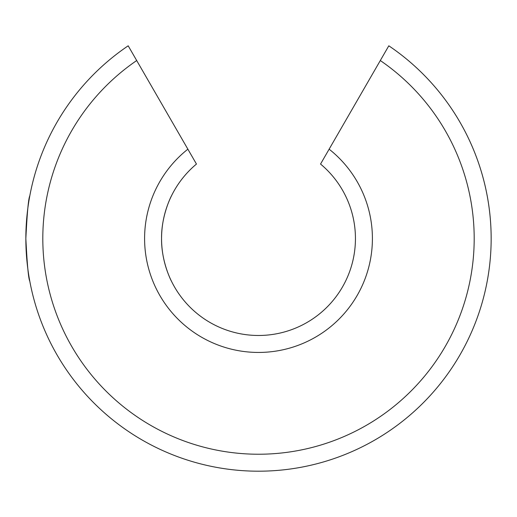 <?xml version="1.0" encoding="UTF-8"?>
<svg xmlns="http://www.w3.org/2000/svg" width="517" height="517" viewBox="0 0 517 517"><rect width="100%" height="100%" fill="white"/><g stroke="black" fill="none" stroke-linecap="round" stroke-linejoin="round"><path stroke-width="0.78" d="M161.562 238.544A96.938 96.938 0 0 1 196.46 164.057L128.19 45.806A232.65 232.65 0 0 0 25.85 238.544C27.155 212.636 28.467 198.418 29.792 195.891C28.467 198.418 27.155 212.636 25.85 238.544C27.155 212.636 28.467 198.418 29.792 195.891C28.467 198.418 27.155 212.636 25.85 238.544C27.155 264.445 28.467 278.663 29.792 281.196C28.467 278.663 27.155 264.445 25.85 238.544C27.155 264.445 28.467 278.663 29.792 281.196C28.467 278.663 27.155 264.445 25.85 238.544A232.65 232.65 0 0 0 258.5 471.194A232.65 232.65 0 0 0 388.81 45.806L320.54 164.057A96.938 96.938 0 0 1 258.5 335.481A96.938 96.938 0 0 1 161.562 238.544A96.938 96.938 0 0 0 258.5 335.481M171.45 195.891C171.528 195.51 161.207 215.46 161.562 238.544C161.207 261.621 171.528 281.571 171.45 281.196C171.528 281.571 161.207 261.621 161.562 238.544C161.207 215.46 171.528 195.51 171.45 195.891M491.15 238.544A232.65 232.65 0 0 0 388.81 45.806L380.305 60.541A215.686 215.686 0 0 1 258.5 454.23A215.686 215.686 0 0 1 136.695 60.541L128.19 45.806M320.54 164.057A96.938 96.938 0 0 1 355.438 238.544A96.938 96.938 0 0 0 320.54 164.057A96.938 96.938 0 0 1 355.438 238.544M329.129 149.18A113.902 113.902 0 0 1 258.5 352.445A113.902 113.902 0 0 1 187.871 149.18"/></g></svg>
